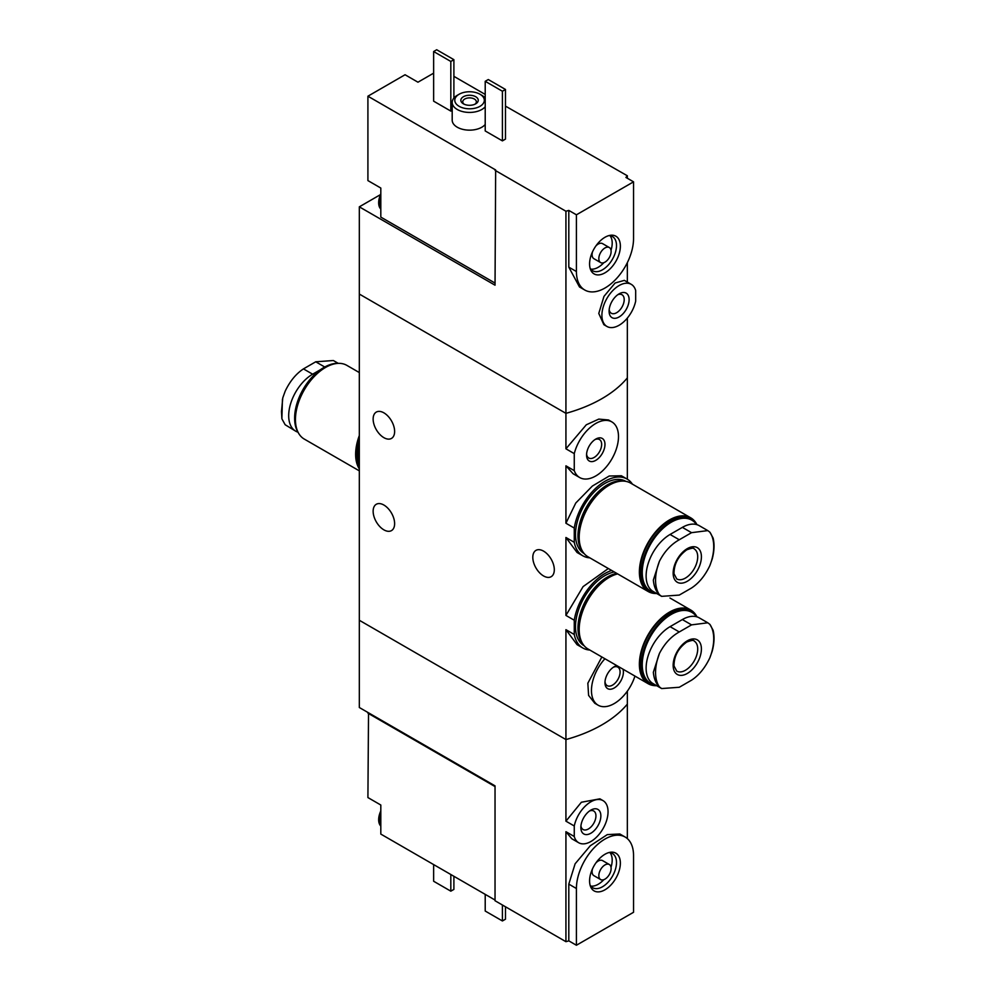 <?xml version="1.0" encoding="UTF-8"?>
<svg xmlns="http://www.w3.org/2000/svg" width="995" height="995" viewBox="0 0 995 995"><rect width="100%" height="100%" fill="white"/><g stroke="black" fill="none" stroke-linecap="round" stroke-linejoin="round"><path stroke-width="1.49" d="M589.836 650.033A44.29 25.571 -60 0 1 582.834 647.994A44.29 25.571 -60 0 1 574.264 634.487L574.264 620.233L565.931 615.42L565.931 537.487L577.063 552.486L582.834 555.807A44.29 25.571 -60 0 1 574.264 542.3L565.931 537.487M574.264 620.233A44.29 25.571 -60 0 1 611.664 570.446M608.343 568.531L583.095 586.615L565.931 615.42M574.264 634.487L565.931 629.673L577.063 644.673L582.834 647.994M574.264 542.3L574.264 528.046L565.931 523.233L565.931 465.822L573.095 473.744L579.699 477.55A32.139 18.557 -60 0 1 574.264 470.635L565.931 465.822M574.264 528.046A44.29 25.571 -60 0 1 595.918 488.06A44.29 25.571 -60 0 1 627.124 479.08A44.29 25.571 -60 0 1 632.397 484.13M627.124 479.08L621.365 475.759L609.201 476.02L592.348 486.07L575.757 503.035L565.931 523.233M589.836 557.847A44.29 25.571 -60 0 1 582.834 555.807M627.347 838.611L627.347 704.112A130.283 75.222 180 0 1 565.931 739.559L359.319 620.271L359.319 294.06L565.931 413.348L359.319 294.06L359.319 206.836L495.037 285.192L495.659 169.958L367.914 96.204L405.064 74.749L417.962 82.199L433.633 73.157M574.264 470.635L574.264 453.62A32.139 18.557 -60 0 1 611.838 421.892L608.505 419.965L598.791 419.106L586.291 424.79L565.931 448.807L565.931 413.348A130.283 75.222 0 0 0 627.347 377.889A130.283 75.222 180 0 1 565.931 413.348L565.931 211.238A130.283 75.222 0 0 0 568.804 210.418L576.416 214.808L576.416 271.535A40.385 23.32 120 0 0 584.786 290.03A40.385 23.32 120 0 0 615.905 279.209A40.385 23.32 120 0 0 633.541 238.564L633.541 181.836L576.416 214.808M574.264 453.62L565.931 448.807M611.838 421.892A32.139 18.557 -60 0 1 611.838 458.993A32.139 18.557 -60 0 1 579.699 477.55M604.972 444.404A13.022 7.525 -60 0 1 595.769 460.362A13.022 7.525 -60 0 1 586.553 455.038A13.022 7.525 -60 0 1 595.769 439.081A13.022 7.525 -60 0 1 604.972 444.404M601.863 656.974L587.846 683.192L588.592 695.405L594.786 703.266L598.119 705.194A32.139 18.557 -60 0 1 604.923 658.752M634.934 676.078A32.139 18.557 -60 0 1 598.119 705.194M623.007 669.187A13.022 7.525 -60 0 1 623.405 672.048A13.022 7.525 -60 0 1 614.189 688.005A13.022 7.525 -60 0 1 604.972 682.682A13.022 7.525 -60 0 1 614.189 666.725A13.022 7.525 -60 0 1 616.863 665.643M383.883 412.838A15.199 8.781 60 0 1 393.809 426.233A15.199 8.781 60 0 1 391.483 438.422A15.199 8.781 60 0 1 376.284 429.641A15.199 8.781 60 0 1 376.284 412.092A15.199 8.781 60 0 1 383.883 412.838M383.883 505.037A15.199 8.781 60 0 1 393.809 518.432A15.199 8.781 60 0 1 391.483 530.609A15.199 8.781 60 0 1 376.284 521.828A15.199 8.781 60 0 1 376.284 504.278A15.199 8.781 60 0 1 383.883 505.037M627.347 691.164L627.347 704.112A130.283 75.222 180 0 1 565.931 739.559L565.931 629.673M627.347 479.217L627.347 318.077M543.556 551.13A15.199 8.781 60 0 1 553.494 564.526A15.199 8.781 60 0 1 551.155 576.702A15.199 8.781 60 0 1 535.957 567.934A15.199 8.781 60 0 1 535.957 550.372A15.199 8.781 60 0 1 543.556 551.13M594.898 439.628A10.684 6.169 -60 0 1 599.438 439.516A10.684 6.169 -60 0 1 601.652 444.404A10.684 6.169 -60 0 1 596.988 455.15A10.684 6.169 -60 0 1 588.766 458.011A10.684 6.169 -60 0 1 586.59 454.006M613.318 667.272A10.684 6.169 -60 0 1 617.87 667.16A10.684 6.169 -60 0 1 620.084 672.048A10.684 6.169 -60 0 1 615.42 682.794A10.684 6.169 -60 0 1 607.186 685.654A10.684 6.169 -60 0 1 605.022 681.65M338.288 363.362L333.362 360.526L315.738 361.794L303.45 368.896C295.975 373.834 289.881 381.284 285.155 391.246L282.779 397.888L281.473 411.52L281.883 418.796L282.443 399.269M281.883 418.796L285.155 424.741L295.702 431.183A33.867 19.552 -60 0 1 290.515 404.045A33.867 19.552 -60 0 1 312.641 374.195L320.465 369.68M297.965 432.178A33.867 19.552 -60 0 1 295.702 431.183M323.91 367.478A41.081 23.718 120 0 0 323.698 367.603L323.698 367.603A41.081 23.718 120 0 0 294.644 417.912A41.081 23.718 120 0 0 294.644 418.161M338.362 363.362A41.691 24.067 120 0 0 324.134 367.354L324.134 367.354A41.691 24.067 120 0 0 294.644 418.41A41.691 24.067 120 0 0 298.313 432.738M359.319 372.565L346.82 365.352A42.561 24.576 120 0 0 325.539 367.453A42.561 24.576 120 0 0 297.729 404.965A42.561 24.576 120 0 0 304.259 439.069L359.319 470.846M359.319 435.536A42.561 24.576 120 0 0 359.319 468.869M359.319 437.079A41.691 24.067 120 0 0 359.319 467.327M359.319 439.305A41.691 24.067 120 0 0 359.319 466.518M359.319 444.006A40.82 23.569 120 0 0 358.088 454.329A40.82 23.569 120 0 0 358.088 454.678M359.319 444.603A41.691 24.067 120 0 0 358.088 455.038A41.691 24.067 120 0 0 359.319 464.056M380.811 197.831L380.811 208.03A15.634 9.03 -60 0 1 379.891 203.465A15.634 9.03 -60 0 1 380.811 197.831L380.811 188.043L367.914 180.592L367.914 96.204M380.811 208.03L380.811 217.109L495.037 283.065M453.894 76.341L485.212 94.425M505.485 106.129L627.347 175.779L627.347 178.254M380.301 194.721L359.319 206.836M620.37 246.163A21.766 12.562 120 0 0 610.47 235.28A21.766 12.562 120 0 0 594.09 248.775A21.766 12.562 120 0 0 590.595 269.695A21.766 12.562 120 0 0 607.771 270.914A21.766 12.562 120 0 0 620.37 246.163M631.265 284.346L624.362 280.366L615.097 283.015L603.965 296.398L598.779 313.437L603.853 324.681L606.938 326.459A24.315 14.042 -60 0 1 606.938 298.388A24.315 14.042 -60 0 1 631.265 284.346A24.315 14.042 -60 0 1 635.681 290.565L635.681 301.087A24.315 14.042 -60 0 1 606.938 326.459M609.089 311.186A14.154 8.171 -60 0 1 619.101 293.848A14.154 8.171 -60 0 1 629.114 299.632A14.154 8.171 -60 0 1 619.101 316.957A14.154 8.171 -60 0 1 609.089 311.186M495.037 170.307L565.931 211.238M627.347 175.779A130.283 75.222 0 0 1 625.93 177.433L633.541 181.836M459.118 94.251A14.763 8.52 0 0 0 459.118 106.303A14.763 8.52 0 0 0 480 106.303A14.763 8.52 0 0 0 480 94.251A14.763 8.52 0 0 0 459.118 94.251L457.277 95.309A17.375 10.025 0 0 0 452.19 102.41L452.19 120.134A17.375 10.025 0 0 0 457.277 127.223A17.375 10.025 0 0 0 485.212 124.474M433.633 51.529L450.822 61.454L453.894 59.675L436.693 49.75L433.633 51.529L433.633 101.167L450.822 111.092L452.19 110.308M502.413 140.88L505.485 139.101L505.485 89.463L488.284 79.538L485.212 81.304L485.212 130.954L502.413 140.88L502.413 91.241L505.485 89.463M584.786 290.03L579.476 286.958L568.804 267.145L576.416 271.535M568.804 210.418L568.804 267.145M627.347 262.643L627.347 282.082M617.783 294.707A10.684 6.169 -60 0 1 621.987 294.731A10.684 6.169 -60 0 1 621.987 307.069A10.684 6.169 -60 0 1 611.303 313.238A10.684 6.169 -60 0 1 609.176 309.619M452.19 102.41A17.375 10.025 0 0 0 457.277 109.5A17.375 10.025 0 0 0 485.212 106.739M485.212 98.07A17.375 10.025 0 0 0 481.841 95.309L480 94.251M463.409 103.828A8.681 5.012 0 0 0 475.697 103.828A8.681 5.012 0 0 0 475.697 96.726A8.681 5.012 0 0 0 463.409 96.726A8.681 5.012 0 0 0 463.409 103.828L463.409 103.828M474.951 104.201A6.803 3.93 0 0 0 476.356 101.813A6.803 3.93 0 0 0 469.553 97.883A6.803 3.93 0 0 0 462.75 101.813A6.803 3.93 0 0 0 464.155 104.201M453.894 59.675L453.894 98.07M450.822 61.454L450.822 111.092M485.212 81.304L502.413 91.241M590.097 268.19A19.763 11.405 120 0 0 592.647 270.752A19.763 11.405 120 0 0 607.87 265.454A19.763 11.405 120 0 0 616.49 245.566A19.763 11.405 120 0 0 612.398 236.524A19.763 11.405 120 0 0 608.915 235.604M611.017 250.255A19.763 11.405 120 0 0 612.199 243.091A19.763 11.405 120 0 0 610.01 235.691M590.731 269.098A19.763 11.405 120 0 0 603.841 262.68M609.326 247.531A8.681 5.012 120 0 0 600.632 252.543A8.681 5.012 120 0 0 600.632 262.58A8.681 5.012 120 0 0 607.323 260.242A8.681 5.012 120 0 0 611.117 251.511A8.681 5.012 120 0 0 609.326 247.531L602.56 243.626A8.681 5.012 120 0 0 595.943 245.889M592.522 251.81A8.681 5.012 120 0 0 593.878 258.675L600.632 262.58M380.811 209.074A15.634 9.03 -60 0 1 378.66 202.756A15.634 9.03 -60 0 1 378.672 202.109A15.634 9.03 -60 0 1 380.811 193.95M368.523 712.818L367.914 797.567L380.811 805.017L380.811 834.084L495.037 900.04M367.914 713.179L495.037 786.572M576.416 945.25L633.541 912.278L633.541 855.538A40.385 23.32 120 0 0 625.171 837.056A40.385 23.32 120 0 0 594.052 847.877A40.385 23.32 120 0 0 576.416 888.523L576.416 945.25L568.804 940.86A130.283 75.222 180 0 1 565.931 941.68L495.037 900.749L495.037 785.863L359.319 707.507L359.319 620.271L565.931 739.559L565.931 821.173L581.378 802.244L599.91 798.836L603.007 800.614A24.315 14.042 -60 0 1 603.007 828.698A24.315 14.042 -60 0 1 578.692 842.74A24.315 14.042 -60 0 1 574.264 836.509L565.931 831.696L571.802 838.76L578.692 842.74M589.587 880.911A21.766 12.562 120 0 0 590.595 886.669A21.766 12.562 120 0 0 615.855 878.311A21.766 12.562 120 0 0 610.47 852.255A21.766 12.562 120 0 0 589.587 880.911M574.264 836.509L574.264 825.987L565.931 821.173M574.264 825.987A24.315 14.042 -60 0 1 603.007 800.614M600.856 815.9A14.154 8.171 -60 0 1 590.856 833.238A14.154 8.171 -60 0 1 580.844 827.454A14.154 8.171 -60 0 1 590.856 810.117A14.154 8.171 -60 0 1 600.856 815.9M568.804 940.86L568.804 884.12L575.11 863.809L590.271 845.775L607.311 834.606L619.86 833.984L625.171 837.056M565.931 941.68L565.931 831.696M589.537 810.987A10.684 6.169 -60 0 1 593.729 811.012A10.684 6.169 -60 0 1 595.943 815.9A10.684 6.169 -60 0 1 591.279 826.646A10.684 6.169 -60 0 1 583.058 829.507A10.684 6.169 -60 0 1 580.931 825.887M453.894 876.284L453.894 889.406L450.822 891.172L450.822 874.505M450.822 891.172L433.633 881.247L433.633 864.58M505.485 906.781L505.485 919.193L502.413 920.96L502.413 905.002M502.413 920.96L485.212 911.034L485.212 894.368M590.097 885.177A19.763 11.405 120 0 0 592.647 887.727A19.763 11.405 120 0 0 612.398 876.309A19.763 11.405 120 0 0 612.398 853.499A19.763 11.405 120 0 0 608.915 852.578M590.731 886.072A19.763 11.405 120 0 0 603.841 879.655M611.017 867.23A19.763 11.405 120 0 0 610.01 852.665M592.522 868.784A8.681 5.012 120 0 0 592.075 871.67A8.681 5.012 120 0 0 593.878 875.65L600.632 879.555A8.681 5.012 120 0 0 609.326 874.53A8.681 5.012 120 0 0 609.326 864.506A8.681 5.012 120 0 0 602.622 866.832A8.681 5.012 120 0 0 598.841 875.575A8.681 5.012 120 0 0 600.632 879.555M609.326 864.506L602.56 860.6A8.681 5.012 120 0 0 595.943 862.864M380.811 825.004A15.634 9.03 -60 0 1 380.811 814.805M380.811 826.049A15.634 9.03 -60 0 1 378.672 819.084A15.634 9.03 -60 0 1 380.811 810.925M691.55 532.673L707.793 530.609L709.845 532.138A41.118 23.743 -60 0 1 709.845 565.633C705.119 575.595 699.025 583.058 691.55 587.995L679.262 595.085L661.638 596.353L659.436 594.736A41.118 23.743 -60 0 1 659.436 561.242C664.498 551.479 671.115 544.315 679.262 539.763L691.55 532.673L682.359 527.375L670.083 534.464A33.867 19.552 120 0 0 647.944 564.314A33.867 19.552 120 0 0 653.143 591.453L661.638 596.366M687.271 548.643A19.975 11.53 -60 0 1 699.51 566.055A19.975 11.53 -60 0 1 675.045 580.172A19.975 11.53 -60 0 1 687.271 548.643M709.845 565.633L712.221 558.966C714.286 551.143 714.584 544.178 713.116 538.071L709.845 532.138M659.436 561.242L653.329 580.11C653.989 586.615 656.016 591.49 659.436 594.736M707.793 530.596L699.298 525.696A33.867 19.552 120 0 0 682.359 527.375M655.941 593.07A41.081 23.718 -60 0 1 643.379 562.635A41.081 23.718 -60 0 1 671.302 522.201A41.081 23.718 -60 0 1 696.537 524.552M656.712 593.517A41.691 24.067 -60 0 1 650.021 591.59A41.691 24.067 -60 0 1 643.641 558.183A41.691 24.067 -60 0 1 670.866 521.455A41.691 24.067 -60 0 1 691.712 519.378A41.691 24.067 -60 0 1 697.035 524.701M650.021 591.59L648.616 590.781A41.691 24.067 -60 0 1 642.223 557.374A41.691 24.067 -60 0 1 669.461 520.634A41.691 24.067 -60 0 1 690.306 518.569L691.712 519.378M656.638 593.517A42.561 24.576 -60 0 1 648.18 591.528A42.561 24.576 -60 0 1 641.663 557.424A42.561 24.576 -60 0 1 669.461 519.925A42.561 24.576 -60 0 1 690.741 517.823A42.561 24.576 -60 0 1 696.687 524.154M648.18 591.528L587.995 556.79A42.561 24.576 -60 0 1 581.478 522.686A42.561 24.576 -60 0 1 609.276 485.174A42.561 24.576 -60 0 1 630.556 483.072L690.741 517.823M579.189 536.939A41.691 24.067 -60 0 1 579.177 536.591A41.691 24.067 -60 0 1 608.666 485.535A41.691 24.067 -60 0 1 608.965 485.361M579.189 536.23A40.82 23.569 -60 0 1 579.177 535.882A40.82 23.569 -60 0 1 608.044 485.883L608.666 485.535L608.044 485.883A40.82 23.569 -60 0 1 608.355 485.709M582.946 551.951A41.691 24.067 -60 0 1 581.428 517.848A41.691 24.067 -60 0 1 607.435 484.826A41.691 24.067 -60 0 1 623.84 481.107M584.152 553.568L584.127 553.556A41.691 24.067 -60 0 1 577.747 520.149A41.691 24.067 -60 0 1 604.972 483.408A41.691 24.067 -60 0 1 625.818 481.344L625.843 481.356M691.55 624.872L707.793 622.795L709.845 624.325A41.118 23.743 -60 0 1 709.845 657.819C705.119 667.794 699.025 675.244 691.55 680.182L679.262 687.271L661.638 688.552L659.436 686.923A41.118 23.743 -60 0 1 659.436 653.429C664.498 643.665 671.115 636.514 679.262 631.962L691.55 624.872L682.359 619.562L670.083 626.651A33.867 19.552 120 0 0 647.944 656.501A33.867 19.552 120 0 0 653.143 683.652L661.638 688.552M687.271 640.842A19.975 11.53 -60 0 1 699.51 658.242A19.975 11.53 -60 0 1 675.045 672.371A19.975 11.53 -60 0 1 687.271 640.842M709.845 657.819L712.221 651.153C714.286 643.33 714.584 636.365 713.116 630.258L709.845 624.325M659.436 653.429L653.329 672.309C653.989 678.814 656.016 683.689 659.436 686.923M707.793 622.795L699.298 617.883A33.867 19.552 120 0 0 682.359 619.562M655.941 685.269A41.081 23.718 -60 0 1 643.379 654.822A41.081 23.718 -60 0 1 671.302 614.388A41.081 23.718 -60 0 1 696.537 616.738M656.712 685.717A41.691 24.067 -60 0 1 650.021 683.789A41.691 24.067 -60 0 1 643.641 650.382A41.691 24.067 -60 0 1 670.866 613.641A41.691 24.067 -60 0 1 691.712 611.577A41.691 24.067 -60 0 1 697.035 616.888M650.021 683.789L648.616 682.968A41.691 24.067 -60 0 1 642.223 649.561A41.691 24.067 -60 0 1 669.461 612.833A41.691 24.067 -60 0 1 690.306 610.768L691.712 611.577M656.638 685.704A42.561 24.576 -60 0 1 648.18 683.727A42.561 24.576 -60 0 1 641.663 649.623A42.561 24.576 -60 0 1 669.461 612.124A42.561 24.576 -60 0 1 690.741 610.01A42.561 24.576 -60 0 1 696.687 616.34M648.18 683.727L587.995 648.976A42.561 24.576 -60 0 1 581.478 614.873A42.561 24.576 -60 0 1 609.276 577.374A42.561 24.576 -60 0 1 617.659 573.904M579.189 629.138A41.691 24.067 -60 0 1 579.177 628.778A41.691 24.067 -60 0 1 608.666 577.722A41.691 24.067 -60 0 1 608.965 577.548M579.189 628.43A40.82 23.569 -60 0 1 579.177 628.069A40.82 23.569 -60 0 1 608.044 578.083L608.666 577.722L608.044 578.083A40.82 23.569 -60 0 1 608.355 577.908M582.946 644.138A41.691 24.067 -60 0 1 581.428 610.034A41.691 24.067 -60 0 1 607.435 577.013A41.691 24.067 -60 0 1 616.751 573.381M584.152 645.755L584.127 645.743A41.691 24.067 -60 0 1 577.747 612.335A41.691 24.067 -60 0 1 604.972 575.595A41.691 24.067 -60 0 1 614.288 571.963M312.641 374.195L303.45 368.896M324.743 367.006L315.738 361.794M568.804 884.12L576.416 888.523M694.112 548.854A17.375 10.025 -60 0 1 694.112 568.904A17.375 10.025 -60 0 1 676.749 578.941L674.013 573.754C673.988 564.053 678.229 556.081 686.737 549.837C691.562 548.058 694.025 547.723 694.112 548.854M670.083 534.464L679.262 539.763M694.112 641.041A17.375 10.025 -60 0 1 694.112 661.103A17.375 10.025 -60 0 1 676.749 671.127L674.013 665.941C673.988 656.24 678.229 648.267 686.737 642.036C691.562 640.245 694.025 639.922 694.112 641.041M670.083 626.651L679.262 631.962M358.088 454.329L358.088 455.038M378.672 202.109L380.811 193.54M378.672 819.084L380.811 810.515M579.177 535.882L579.177 536.591M690.741 610.01L669.946 597.995M579.177 628.069L579.177 628.778"/></g></svg>
